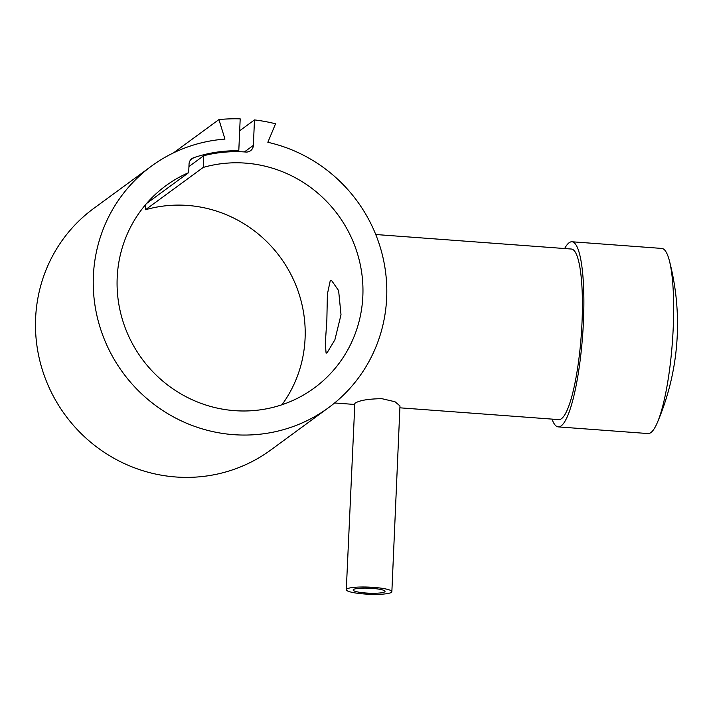 <?xml version="1.0" encoding="UTF-8"?>
<svg xmlns="http://www.w3.org/2000/svg" width="713" height="713" viewBox="0 0 713 713"><rect width="100%" height="100%" fill="white"/><g stroke="black" fill="none" stroke-linecap="round" stroke-linejoin="round"><path stroke-width="1.07" d="M188.678 172.635L189.052 164.008A7.299 7.077 -126.2 0 1 193.749 157.689A137.591 133.384 -126.2 0 1 238.793 150.773L240.192 118.857A169.899 164.712 53.8 0 0 218.927 119.579L224.96 139.106A149.757 145.176 53.8 0 0 151.512 166.084L93.751 208.41A149.757 145.176 53.8 0 0 45.668 379.369A149.757 145.176 53.8 0 0 197.314 476.988A149.757 145.176 53.8 0 0 270.771 450.01L328.533 407.684A149.757 145.176 53.8 0 0 383.006 257.643A149.757 145.176 53.8 0 0 267.847 142.297L275.548 123.786A169.899 164.712 53.8 0 0 254.479 119.918L253.373 145.372A7.299 7.077 -126.2 0 1 245.905 152.038A136.655 132.484 53.8 0 0 203.758 155.692L203.241 167.421A125.426 121.593 -126.2 0 1 245.424 163.117A125.426 121.593 -126.2 0 1 357.418 253.543A125.426 121.593 -126.2 0 1 314.157 388.068A125.426 121.593 -126.2 0 1 234.622 410.652A125.426 121.593 -126.2 0 1 122.618 320.235A125.426 121.593 -126.2 0 1 165.888 185.71A125.426 121.593 -126.2 0 1 188.678 172.635L146.557 203.499M151.512 166.084A149.757 145.176 53.8 0 0 103.43 337.053A149.757 145.176 53.8 0 0 255.076 434.663A149.757 145.176 53.8 0 0 328.533 407.684M564.651 248.534A92.815 17.54 94.2 0 1 569.117 242.741A92.815 17.54 94.2 0 1 571.986 241.769A92.815 17.54 94.2 0 1 583.1 328.23A92.815 17.54 94.2 0 1 561.113 425.919A92.815 17.54 94.2 0 1 558.243 426.891A92.815 17.54 94.2 0 1 551.987 419.11M571.986 241.769L661.753 248.427A92.815 17.54 94.2 0 1 669.355 260.584A92.815 17.54 94.2 0 1 672.377 342.293A92.815 17.54 94.2 0 1 657.315 422.657A92.815 17.54 94.2 0 1 650.88 432.586A92.815 17.54 94.2 0 1 648.01 433.557L558.243 426.891M375.742 234.515L571.452 249.042A85.524 16.167 94.2 0 1 581.692 328.711A85.524 16.167 94.2 0 1 561.434 418.718A85.524 16.167 94.2 0 1 558.787 419.609L399.895 407.818M346.295 589.696L354.851 403.38C358.96 400.465 367.953 398.897 381.829 398.674L394.975 401.74L399.975 405.92L391.865 591.683A22.807 3.565 2.5 0 1 391.41 592.351A22.807 3.565 2.5 0 1 366.732 594.143A22.807 3.565 2.5 0 1 346.295 589.696A22.807 3.565 2.5 0 1 346.75 589.036A22.807 3.565 2.5 0 1 371.428 587.236A22.807 3.565 2.5 0 1 391.865 591.683M281.983 404.743A125.426 121.593 53.8 0 0 292.909 278.435A125.426 121.593 53.8 0 0 187.662 205.442A125.426 121.593 53.8 0 0 145.479 209.738L203.241 167.421M327.089 352.775L326.091 353.167L325.315 343.452L326.866 319.593L327.392 294.113L330.226 280.77L331.5 280.396L338.613 290.583L341.01 314.736L334.887 339.798L327.089 352.775M384.708 591.852A15.962 2.495 2.5 0 1 367.436 593.109A15.962 2.495 2.5 0 1 353.131 589.99A15.962 2.495 2.5 0 1 353.443 589.526A15.962 2.495 2.5 0 1 370.724 588.278A15.962 2.495 2.5 0 1 385.029 591.389A15.962 2.495 2.5 0 1 384.708 591.852M203.758 155.692L188.945 166.548M145.71 204.488L145.479 209.738M238.793 150.773L237.554 151.682M218.927 119.579L173.455 152.894M254.479 119.918L239.666 130.773M253.373 145.372L244.407 151.931M193.749 157.689L190.407 160.131M354.388 404.44L334.611 402.97M657.315 422.657A250.86 250.86 0 0 0 669.355 260.584"/></g></svg>
